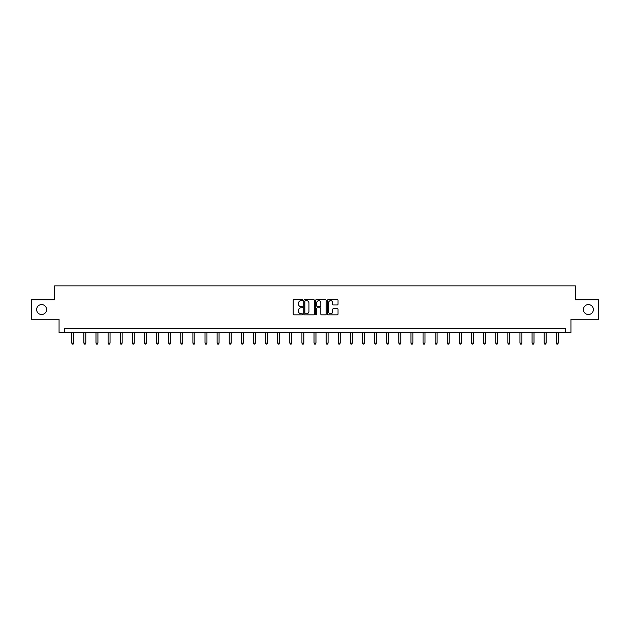 <?xml version="1.0" encoding="UTF-8"?>
<svg xmlns="http://www.w3.org/2000/svg" width="630" height="630" viewBox="0 0 630 630"><rect width="100%" height="100%" fill="white"/><g stroke="black" fill="none" stroke-linecap="round" stroke-linejoin="round"><path stroke-width="0.94" d="M302.573 300.14A0.535 0.535 0 0 0 302.046 299.604L293.942 299.604A0.764 0.764 0 0 0 293.186 300.368L293.186 314.086A0.764 0.764 0 0 0 293.942 314.85L302.046 314.85A0.535 0.535 0 0 0 302.573 314.315A0.535 0.535 0 0 0 302.046 313.779L300.998 313.779A2.441 2.441 0 0 1 298.557 311.346L298.557 310.196A2.441 2.441 0 0 1 300.998 307.763L302.046 307.763A0.535 0.535 0 0 0 302.573 307.227A0.535 0.535 0 0 0 302.046 306.692L300.998 306.692A2.441 2.441 0 0 1 298.557 304.259L298.557 303.109A2.441 2.441 0 0 1 300.998 300.675L302.046 300.675A0.535 0.535 0 0 0 302.573 300.14M583.435 309.558A4.969 4.969 0 0 0 588.404 314.527A4.969 4.969 0 0 0 593.373 309.558A4.969 4.969 0 0 0 588.404 304.589A4.969 4.969 0 0 0 583.435 309.558M36.627 309.558A4.969 4.969 0 0 0 41.596 314.527A4.969 4.969 0 0 0 46.565 309.558A4.969 4.969 0 0 0 41.596 304.589A4.969 4.969 0 0 0 36.627 309.558M337.278 304.975A0.764 0.764 0 0 0 338.034 304.219L338.034 300.368A0.764 0.764 0 0 0 337.278 299.604L328.277 299.604A0.764 0.764 0 0 0 327.521 300.368L327.521 314.086A0.764 0.764 0 0 0 328.277 314.85L337.278 314.85A0.764 0.764 0 0 0 338.034 314.086L338.034 309.44A0.764 0.764 0 0 0 337.278 308.676L333.427 308.676A0.764 0.764 0 0 0 332.664 309.44L332.664 311.74A2.04 2.04 0 0 1 330.624 313.779A2.04 2.04 0 0 1 328.584 311.74L328.584 302.715A2.04 2.04 0 0 1 330.624 300.675A2.04 2.04 0 0 1 332.664 302.715L332.664 304.219A0.764 0.764 0 0 0 333.427 304.975L337.278 304.975M565.496 332.467L570.938 332.467L570.938 319.26L598.5 319.26L598.5 299.849L575.363 299.849L575.363 285.87L54.637 285.87L54.637 299.849L31.5 299.849L31.5 319.26L59.062 319.26L59.062 332.467L565.496 332.467L565.496 328.584L64.504 328.584L64.504 332.467M314.331 300.368A0.764 0.764 0 0 0 313.575 299.604L304.573 299.604A0.764 0.764 0 0 0 303.817 300.368L303.817 314.086A0.764 0.764 0 0 0 304.573 314.85L313.575 314.85A0.764 0.764 0 0 0 314.331 314.086L314.331 300.368M316.425 299.604L325.426 299.604A0.764 0.764 0 0 1 326.183 300.368L326.183 314.086A0.764 0.764 0 0 1 325.426 314.85L321.576 314.85A0.764 0.764 0 0 1 320.812 314.086L320.812 308.527A0.764 0.764 0 0 0 320.048 307.763L317.496 307.763A0.764 0.764 0 0 0 316.732 308.527L316.732 314.315A0.535 0.535 0 0 1 316.197 314.85A0.535 0.535 0 0 1 315.669 314.315L315.669 300.368A0.764 0.764 0 0 1 316.425 299.604M305.416 300.675A0.535 0.535 0 0 0 304.881 301.203L304.881 313.252A0.535 0.535 0 0 0 305.416 313.779L306.519 313.779A2.441 2.441 0 0 0 308.96 311.346L308.96 303.109A2.441 2.441 0 0 0 306.519 300.675L305.416 300.675M320.812 302.746A2.04 2.04 0 0 0 318.772 300.707A2.04 2.04 0 0 0 316.732 302.746L316.732 305.928A0.764 0.764 0 0 0 317.496 306.692L320.048 306.692A0.764 0.764 0 0 0 320.812 305.928L320.812 302.746M71.765 332.467L71.765 343.114L73.702 343.114L73.702 332.467M73.702 343.114L73.119 344.13L72.348 344.13L71.765 343.114M83.877 332.467L83.877 343.114L85.814 343.114L85.814 332.467M85.814 343.114L85.231 344.13L84.459 344.13L83.877 343.114M95.988 332.467L95.988 343.114L97.926 343.114L97.926 332.467M97.926 343.114L97.351 344.13L96.571 344.13L95.988 343.114M108.1 332.467L108.1 343.114L110.045 343.114L110.045 332.467M110.045 343.114L109.462 344.13L108.683 344.13L108.1 343.114M120.212 332.467L120.212 343.114L122.157 343.114L122.157 332.467M122.157 343.114L121.574 344.13L120.795 344.13L120.212 343.114M132.331 332.467L132.331 343.114L134.269 343.114L134.269 332.467M134.269 343.114L133.686 344.13L132.914 344.13L132.331 343.114M144.443 332.467L144.443 343.114L146.38 343.114L146.38 332.467M146.38 343.114L145.798 344.13L145.026 344.13L144.443 343.114M156.555 332.467L156.555 343.114L158.5 343.114L158.5 332.467M158.5 343.114L157.917 344.13L157.138 344.13L156.555 343.114M168.667 332.467L168.667 343.114L170.612 343.114L170.612 332.467M170.612 343.114L170.029 344.13L169.249 344.13L168.667 343.114M180.779 332.467L180.779 343.114L182.724 343.114L182.724 332.467M182.724 343.114L182.141 344.13L181.361 344.13L180.779 343.114M192.898 332.467L192.898 343.114L194.835 343.114L194.835 332.467M194.835 343.114L194.253 344.13L193.481 344.13L192.898 343.114M205.01 332.467L205.01 343.114L206.947 343.114L206.947 332.467M206.947 343.114L206.364 344.13L205.593 344.13L205.01 343.114M217.122 332.467L217.122 343.114L219.067 343.114L219.067 332.467M219.067 343.114L218.484 344.13L217.704 344.13L217.122 343.114M229.233 332.467L229.233 343.114L231.178 343.114L231.178 332.467M231.178 343.114L230.596 344.13L229.816 344.13L229.233 343.114M241.345 332.467L241.345 343.114L243.29 343.114L243.29 332.467M243.29 343.114L242.707 344.13L241.928 344.13L241.345 343.114M253.465 332.467L253.465 343.114L255.402 343.114L255.402 332.467M255.402 343.114L254.819 344.13L254.048 344.13L253.465 343.114M265.577 332.467L265.577 343.114L267.514 343.114L267.514 332.467M267.514 343.114L266.931 344.13L266.159 344.13L265.577 343.114M277.688 332.467L277.688 343.114L279.633 343.114L279.633 332.467M279.633 343.114L279.051 344.13L278.271 344.13L277.688 343.114M289.8 332.467L289.8 343.114L291.745 343.114L291.745 332.467M291.745 343.114L291.162 344.13L290.383 344.13L289.8 343.114M301.92 332.467L301.92 343.114L303.857 343.114L303.857 332.467M303.857 343.114L303.274 344.13L302.495 344.13L301.92 343.114M314.031 332.467L314.031 343.114L315.969 343.114L315.969 332.467M315.969 343.114L315.386 344.13L314.614 344.13L314.031 343.114M326.143 332.467L326.143 343.114L328.08 343.114L328.08 332.467M328.08 343.114L327.505 344.13L326.726 344.13L326.143 343.114M338.255 332.467L338.255 343.114L340.2 343.114L340.2 332.467M340.2 343.114L339.617 344.13L338.838 344.13L338.255 343.114M350.367 332.467L350.367 343.114L352.312 343.114L352.312 332.467M352.312 343.114L351.729 344.13L350.949 344.13L350.367 343.114M362.486 332.467L362.486 343.114L364.423 343.114L364.423 332.467M364.423 343.114L363.841 344.13L363.069 344.13L362.486 343.114M374.598 332.467L374.598 343.114L376.535 343.114L376.535 332.467M376.535 343.114L375.952 344.13L375.181 344.13L374.598 343.114M386.71 332.467L386.71 343.114L388.655 343.114L388.655 332.467M388.655 343.114L388.072 344.13L387.293 344.13L386.71 343.114M398.822 332.467L398.822 343.114L400.767 343.114L400.767 332.467M400.767 343.114L400.184 344.13L399.404 344.13L398.822 343.114M410.933 332.467L410.933 343.114L412.878 343.114L412.878 332.467M412.878 343.114L412.296 344.13L411.516 344.13L410.933 343.114M423.053 332.467L423.053 343.114L424.99 343.114L424.99 332.467M424.99 343.114L424.407 344.13L423.636 344.13L423.053 343.114M435.165 332.467L435.165 343.114L437.102 343.114L437.102 332.467M437.102 343.114L436.519 344.13L435.747 344.13L435.165 343.114M447.276 332.467L447.276 343.114L449.222 343.114L449.222 332.467M449.222 343.114L448.639 344.13L447.859 344.13L447.276 343.114M459.388 332.467L459.388 343.114L461.333 343.114L461.333 332.467M461.333 343.114L460.751 344.13L459.971 344.13L459.388 343.114M471.5 332.467L471.5 343.114L473.445 343.114L473.445 332.467M473.445 343.114L472.862 344.13L472.083 344.13L471.5 343.114M483.62 332.467L483.62 343.114L485.557 343.114L485.557 332.467M485.557 343.114L484.974 344.13L484.202 344.13L483.62 343.114M495.731 332.467L495.731 343.114L497.668 343.114L497.668 332.467M497.668 343.114L497.086 344.13L496.314 344.13L495.731 343.114M507.843 332.467L507.843 343.114L509.788 343.114L509.788 332.467M509.788 343.114L509.205 344.13L508.426 344.13L507.843 343.114M519.955 332.467L519.955 343.114L521.9 343.114L521.9 332.467M521.9 343.114L521.317 344.13L520.538 344.13L519.955 343.114M532.074 332.467L532.074 343.114L534.012 343.114L534.012 332.467M534.012 343.114L533.429 344.13L532.649 344.13L532.074 343.114M544.186 332.467L544.186 343.114L546.123 343.114L546.123 332.467M546.123 343.114L545.541 344.13L544.769 344.13L544.186 343.114M556.298 332.467L556.298 343.114L558.235 343.114L558.235 332.467M558.235 343.114L557.652 344.13L556.881 344.13L556.298 343.114"/></g></svg>
